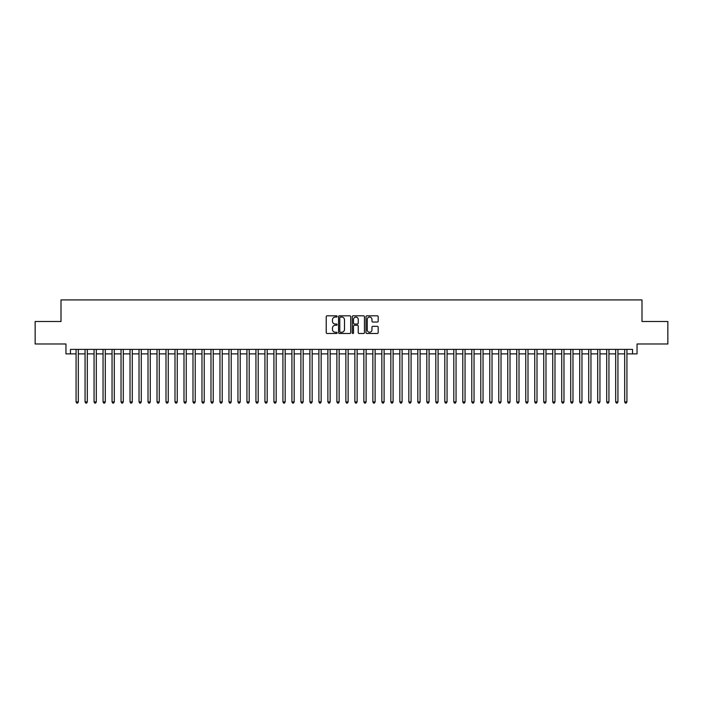 <?xml version="1.0" encoding="UTF-8"?>
<svg xmlns="http://www.w3.org/2000/svg" width="703" height="703" viewBox="0 0 703 703"><rect width="100%" height="100%" fill="white"/><g stroke="black" fill="none" stroke-linecap="round" stroke-linejoin="round"><path stroke-width="1.05" d="M337.115 316.447A0.615 0.615 0 0 0 336.491 315.823L327.115 315.823A0.879 0.879 0 0 0 326.227 316.71L326.227 332.598A0.879 0.879 0 0 0 327.115 333.486L336.491 333.486A0.615 0.615 0 0 0 337.115 332.862A0.615 0.615 0 0 0 336.491 332.247L335.278 332.247A2.821 2.821 0 0 1 332.457 329.417L332.457 328.099A2.821 2.821 0 0 1 335.278 325.269L336.491 325.269A0.615 0.615 0 0 0 337.115 324.654A0.615 0.615 0 0 0 336.491 324.039L335.278 324.039A2.821 2.821 0 0 1 332.457 321.209L332.457 319.891A2.821 2.821 0 0 1 335.278 317.062L336.491 317.062A0.615 0.615 0 0 0 337.115 316.447M377.3 322.053A0.879 0.879 0 0 0 378.179 321.166L378.179 316.71A0.879 0.879 0 0 0 377.3 315.823L366.878 315.823A0.879 0.879 0 0 0 365.999 316.71L365.999 332.598A0.879 0.879 0 0 0 366.878 333.486L377.3 333.486A0.879 0.879 0 0 0 378.179 332.598L378.179 327.211A0.879 0.879 0 0 0 377.3 326.333L372.845 326.333A0.879 0.879 0 0 0 371.957 327.211L371.957 329.883A2.364 2.364 0 0 1 369.593 332.247A2.364 2.364 0 0 1 367.238 329.883L367.238 319.426A2.364 2.364 0 0 1 369.593 317.062A2.364 2.364 0 0 1 371.957 319.426L371.957 321.166A0.879 0.879 0 0 0 372.845 322.053L377.3 322.053M70.449 353.881L70.449 349.382L632.551 349.382L632.551 353.881L637.05 353.881L637.05 343.987L667.85 343.987L667.85 321.508L641.997 321.508L641.997 299.917L61.003 299.917L61.003 321.508L35.15 321.508L35.15 343.987L65.95 343.987L65.95 353.881L76.073 353.881M350.727 316.71A0.879 0.879 0 0 0 349.848 315.823L339.426 315.823A0.879 0.879 0 0 0 338.547 316.71L338.547 332.598A0.879 0.879 0 0 0 339.426 333.486L349.848 333.486A0.879 0.879 0 0 0 350.727 332.598L350.727 316.71M353.152 315.823L363.574 315.823A0.879 0.879 0 0 1 364.453 316.71L364.453 332.598A0.879 0.879 0 0 1 363.574 333.486L359.11 333.486A0.879 0.879 0 0 1 358.231 332.598L358.231 326.157A0.879 0.879 0 0 0 357.352 325.269L354.391 325.269A0.879 0.879 0 0 0 353.512 326.157L353.512 332.862A0.615 0.615 0 0 1 352.888 333.486A0.615 0.615 0 0 1 352.273 332.862L352.273 316.71A0.879 0.879 0 0 1 353.152 315.823M78.323 353.881L85.063 353.881M87.313 353.881L94.061 353.881M96.302 353.881L103.051 353.881M105.301 353.881L112.049 353.881M114.29 353.881L121.039 353.881M123.289 353.881L130.029 353.881M132.278 353.881L139.027 353.881M141.277 353.881L148.017 353.881M150.266 353.881L157.015 353.881M159.265 353.881L166.005 353.881M168.254 353.881L175.003 353.881M177.253 353.881L183.993 353.881M186.242 353.881L192.991 353.881M195.232 353.881L201.981 353.881M204.23 353.881L210.979 353.881M213.22 353.881L219.969 353.881M222.218 353.881L228.958 353.881M231.208 353.881L237.957 353.881M240.206 353.881L246.946 353.881M249.196 353.881L255.945 353.881M258.194 353.881L264.934 353.881M267.184 353.881L273.933 353.881M276.182 353.881L282.922 353.881M285.172 353.881L291.921 353.881M294.162 353.881L300.91 353.881M303.16 353.881L309.909 353.881M312.15 353.881L318.898 353.881M321.148 353.881L327.888 353.881M330.138 353.881L336.886 353.881M339.136 353.881L345.876 353.881M348.126 353.881L354.874 353.881M357.124 353.881L363.864 353.881M366.114 353.881L372.862 353.881M375.112 353.881L381.852 353.881M384.102 353.881L390.85 353.881M393.091 353.881L399.84 353.881M402.09 353.881L408.838 353.881M411.079 353.881L417.828 353.881M420.078 353.881L426.818 353.881M429.067 353.881L435.816 353.881M438.066 353.881L444.806 353.881M447.055 353.881L453.804 353.881M456.054 353.881L462.794 353.881M465.043 353.881L471.792 353.881M474.042 353.881L480.782 353.881M483.031 353.881L489.78 353.881M492.021 353.881L498.77 353.881M501.019 353.881L507.768 353.881M510.009 353.881L516.758 353.881M519.007 353.881L525.747 353.881M527.997 353.881L534.746 353.881M536.995 353.881L543.735 353.881M545.985 353.881L552.734 353.881M554.983 353.881L561.723 353.881M563.973 353.881L570.722 353.881M572.971 353.881L579.711 353.881M581.961 353.881L588.71 353.881M590.951 353.881L597.699 353.881M599.949 353.881L606.698 353.881M608.939 353.881L615.687 353.881M617.937 353.881L624.677 353.881M626.927 353.881L632.551 353.881M340.401 317.062A0.615 0.615 0 0 0 339.777 317.677L339.777 331.631A0.615 0.615 0 0 0 340.401 332.247L341.676 332.247A2.821 2.821 0 0 0 344.505 329.417L344.505 319.891A2.821 2.821 0 0 0 341.676 317.062L340.401 317.062M358.231 319.47A2.364 2.364 0 0 0 355.867 317.106A2.364 2.364 0 0 0 353.512 319.47L353.512 323.152A0.879 0.879 0 0 0 354.391 324.039L357.352 324.039A0.879 0.879 0 0 0 358.231 323.152L358.231 319.47M78.323 349.382L78.323 401.905L76.073 401.905L76.073 349.382M78.323 401.905L77.646 403.083L76.741 403.083L76.073 401.905M87.313 349.382L87.313 401.905L85.063 401.905L85.063 349.382M87.313 401.905L86.636 403.083L85.74 403.083L85.063 401.905M96.302 349.382L96.302 401.905L94.061 401.905L94.061 349.382M96.302 401.905L95.634 403.083L94.729 403.083L94.061 401.905M105.301 349.382L105.301 401.905L103.051 401.905L103.051 349.382M105.301 401.905L104.624 403.083L103.728 403.083L103.051 401.905M114.29 349.382L114.29 401.905L112.049 401.905L112.049 349.382M114.29 401.905L113.622 403.083L112.717 403.083L112.049 401.905M123.289 349.382L123.289 401.905L121.039 401.905L121.039 349.382M123.289 401.905L122.612 403.083L121.716 403.083L121.039 401.905M132.278 349.382L132.278 401.905L130.029 401.905L130.029 349.382M132.278 401.905L131.61 403.083L130.705 403.083L130.029 401.905M141.277 349.382L141.277 401.905L139.027 401.905L139.027 349.382M141.277 401.905L140.6 403.083L139.704 403.083L139.027 401.905M150.266 349.382L150.266 401.905L148.017 401.905L148.017 349.382M150.266 401.905L149.59 403.083L148.693 403.083L148.017 401.905M159.265 349.382L159.265 401.905L157.015 401.905L157.015 349.382M159.265 401.905L158.588 403.083L157.692 403.083L157.015 401.905M168.254 349.382L168.254 401.905L166.005 401.905L166.005 349.382M168.254 401.905L167.578 403.083L166.681 403.083L166.005 401.905M177.253 349.382L177.253 401.905L175.003 401.905L175.003 349.382M177.253 401.905L176.576 403.083L175.671 403.083L175.003 401.905M186.242 349.382L186.242 401.905L183.993 401.905L183.993 349.382M186.242 401.905L185.566 403.083L184.669 403.083L183.993 401.905M195.232 349.382L195.232 401.905L192.991 401.905L192.991 349.382M195.232 401.905L194.564 403.083L193.659 403.083L192.991 401.905M204.23 349.382L204.23 401.905L201.981 401.905L201.981 349.382M204.23 401.905L203.554 403.083L202.657 403.083L201.981 401.905M213.22 349.382L213.22 401.905L210.979 401.905L210.979 349.382M213.22 401.905L212.552 403.083L211.647 403.083L210.979 401.905M222.218 349.382L222.218 401.905L219.969 401.905L219.969 349.382M222.218 401.905L221.542 403.083L220.645 403.083L219.969 401.905M231.208 349.382L231.208 401.905L228.958 401.905L228.958 349.382M231.208 401.905L230.54 403.083L229.635 403.083L228.958 401.905M240.206 349.382L240.206 401.905L237.957 401.905L237.957 349.382M240.206 401.905L239.53 403.083L238.633 403.083L237.957 401.905M249.196 349.382L249.196 401.905L246.946 401.905L246.946 349.382M249.196 401.905L248.519 403.083L247.623 403.083L246.946 401.905M258.194 349.382L258.194 401.905L255.945 401.905L255.945 349.382M258.194 401.905L257.518 403.083L256.621 403.083L255.945 401.905M267.184 349.382L267.184 401.905L264.934 401.905L264.934 349.382M267.184 401.905L266.507 403.083L265.611 403.083L264.934 401.905M276.182 349.382L276.182 401.905L273.933 401.905L273.933 349.382M276.182 401.905L275.506 403.083L274.601 403.083L273.933 401.905M285.172 349.382L285.172 401.905L282.922 401.905L282.922 349.382M285.172 401.905L284.495 403.083L283.599 403.083L282.922 401.905M294.162 349.382L294.162 401.905L291.921 401.905L291.921 349.382M294.162 401.905L293.494 403.083L292.589 403.083L291.921 401.905M303.16 349.382L303.16 401.905L300.91 401.905L300.91 349.382M303.16 401.905L302.483 403.083L301.587 403.083L300.91 401.905M312.15 349.382L312.15 401.905L309.909 401.905L309.909 349.382M312.15 401.905L311.482 403.083L310.577 403.083L309.909 401.905M321.148 349.382L321.148 401.905L318.898 401.905L318.898 349.382M321.148 401.905L320.471 403.083L319.575 403.083L318.898 401.905M330.138 349.382L330.138 401.905L327.888 401.905L327.888 349.382M330.138 401.905L329.47 403.083L328.565 403.083L327.888 401.905M339.136 349.382L339.136 401.905L336.886 401.905L336.886 349.382M339.136 401.905L338.459 403.083L337.563 403.083L336.886 401.905M348.126 349.382L348.126 401.905L345.876 401.905L345.876 349.382M348.126 401.905L347.449 403.083L346.553 403.083L345.876 401.905M357.124 349.382L357.124 401.905L354.874 401.905L354.874 349.382M357.124 401.905L356.447 403.083L355.551 403.083L354.874 401.905M366.114 349.382L366.114 401.905L363.864 401.905L363.864 349.382M366.114 401.905L365.437 403.083L364.541 403.083L363.864 401.905M375.112 349.382L375.112 401.905L372.862 401.905L372.862 349.382M375.112 401.905L374.435 403.083L373.53 403.083L372.862 401.905M384.102 349.382L384.102 401.905L381.852 401.905L381.852 349.382M384.102 401.905L383.425 403.083L382.529 403.083L381.852 401.905M393.091 349.382L393.091 401.905L390.85 401.905L390.85 349.382M393.091 401.905L392.423 403.083L391.518 403.083L390.85 401.905M402.09 349.382L402.09 401.905L399.84 401.905L399.84 349.382M402.09 401.905L401.413 403.083L400.517 403.083L399.84 401.905M411.079 349.382L411.079 401.905L408.838 401.905L408.838 349.382M411.079 401.905L410.411 403.083L409.506 403.083L408.838 401.905M420.078 349.382L420.078 401.905L417.828 401.905L417.828 349.382M420.078 401.905L419.401 403.083L418.505 403.083L417.828 401.905M429.067 349.382L429.067 401.905L426.818 401.905L426.818 349.382M429.067 401.905L428.399 403.083L427.494 403.083L426.818 401.905M438.066 349.382L438.066 401.905L435.816 401.905L435.816 349.382M438.066 401.905L437.389 403.083L436.493 403.083L435.816 401.905M447.055 349.382L447.055 401.905L444.806 401.905L444.806 349.382M447.055 401.905L446.379 403.083L445.482 403.083L444.806 401.905M456.054 349.382L456.054 401.905L453.804 401.905L453.804 349.382M456.054 401.905L455.377 403.083L454.481 403.083L453.804 401.905M465.043 349.382L465.043 401.905L462.794 401.905L462.794 349.382M465.043 401.905L464.367 403.083L463.47 403.083L462.794 401.905M474.042 349.382L474.042 401.905L471.792 401.905L471.792 349.382M474.042 401.905L473.365 403.083L472.46 403.083L471.792 401.905M483.031 349.382L483.031 401.905L480.782 401.905L480.782 349.382M483.031 401.905L482.355 403.083L481.458 403.083L480.782 401.905M492.021 349.382L492.021 401.905L489.78 401.905L489.78 349.382M492.021 401.905L491.353 403.083L490.448 403.083L489.78 401.905M501.019 349.382L501.019 401.905L498.77 401.905L498.77 349.382M501.019 401.905L500.343 403.083L499.446 403.083L498.77 401.905M510.009 349.382L510.009 401.905L507.768 401.905L507.768 349.382M510.009 401.905L509.341 403.083L508.436 403.083L507.768 401.905M519.007 349.382L519.007 401.905L516.758 401.905L516.758 349.382M519.007 401.905L518.331 403.083L517.434 403.083L516.758 401.905M527.997 349.382L527.997 401.905L525.747 401.905L525.747 349.382M527.997 401.905L527.329 403.083L526.424 403.083L525.747 401.905M536.995 349.382L536.995 401.905L534.746 401.905L534.746 349.382M536.995 401.905L536.319 403.083L535.422 403.083L534.746 401.905M545.985 349.382L545.985 401.905L543.735 401.905L543.735 349.382M545.985 401.905L545.308 403.083L544.412 403.083L543.735 401.905M554.983 349.382L554.983 401.905L552.734 401.905L552.734 349.382M554.983 401.905L554.307 403.083L553.41 403.083L552.734 401.905M563.973 349.382L563.973 401.905L561.723 401.905L561.723 349.382M563.973 401.905L563.296 403.083L562.4 403.083L561.723 401.905M572.971 349.382L572.971 401.905L570.722 401.905L570.722 349.382M572.971 401.905L572.295 403.083L571.39 403.083L570.722 401.905M581.961 349.382L581.961 401.905L579.711 401.905L579.711 349.382M581.961 401.905L581.284 403.083L580.388 403.083L579.711 401.905M590.951 349.382L590.951 401.905L588.71 401.905L588.71 349.382M590.951 401.905L590.283 403.083L589.378 403.083L588.71 401.905M599.949 349.382L599.949 401.905L597.699 401.905L597.699 349.382M599.949 401.905L599.272 403.083L598.376 403.083L597.699 401.905M608.939 349.382L608.939 401.905L606.698 401.905L606.698 349.382M608.939 401.905L608.271 403.083L607.366 403.083L606.698 401.905M617.937 349.382L617.937 401.905L615.687 401.905L615.687 349.382M617.937 401.905L617.26 403.083L616.364 403.083L615.687 401.905M626.927 349.382L626.927 401.905L624.677 401.905L624.677 349.382M626.927 401.905L626.259 403.083L625.354 403.083L624.677 401.905"/></g></svg>
